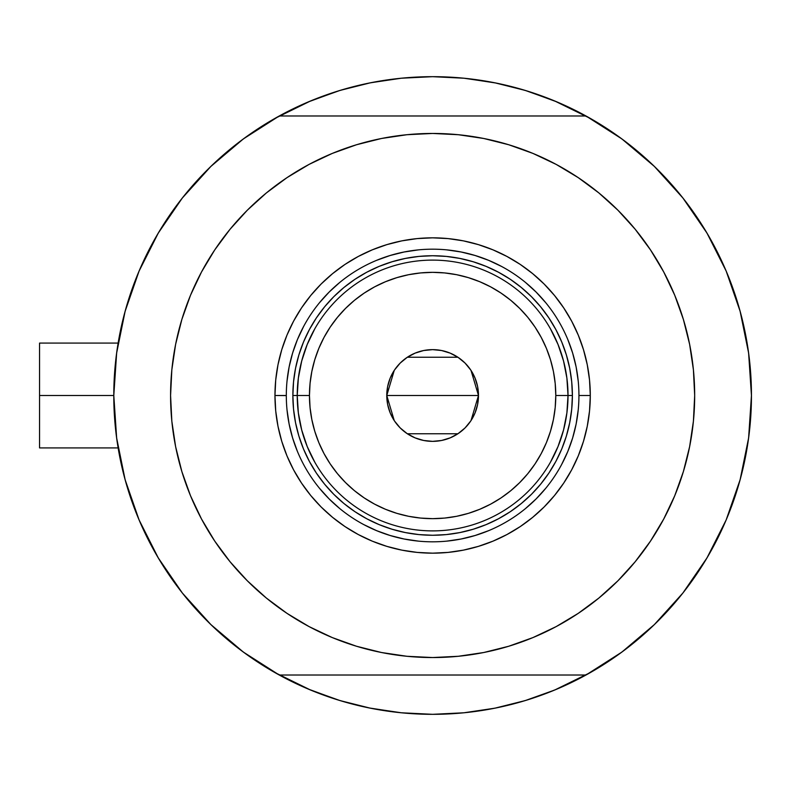 <?xml version="1.0" encoding="UTF-8"?>
<svg xmlns="http://www.w3.org/2000/svg" width="791" height="791" viewBox="0 0 791 791"><rect width="100%" height="100%" fill="white"/><g stroke="black" fill="none" stroke-linecap="round" stroke-linejoin="round"><path stroke-width="1.19" d="M243.499 652.18A318.822 318.822 0 0 1 113.795 395.5L39.55 395.5L39.55 447.914L39.55 395.5L113.795 395.5A318.822 318.822 0 0 1 243.499 138.821M117.038 350.116L116.139 356.919M117.632 346.181L117.276 348.534M741.375 475.035L741.889 472.988L741.375 475.035M282.268 676.651A318.822 318.822 0 0 0 306.038 688.121A318.822 318.822 0 0 1 282.268 676.651M559.207 688.121A318.822 318.822 0 0 0 582.977 676.651A318.822 318.822 0 0 1 559.207 688.121A318.822 318.822 0 0 0 582.977 676.651M697.84 218.543A318.822 318.822 0 0 0 621.746 138.821A318.822 318.822 0 0 1 697.84 218.543A318.822 318.822 0 0 0 621.746 138.821A318.822 318.822 0 0 1 585.983 675.02A318.822 318.822 0 0 1 279.144 674.95M279.144 116.05A318.822 318.822 0 0 1 586.111 116.05M585.983 675.02L279.263 675.02A318.822 318.822 0 0 1 279.263 115.98L243.391 138.9L210.89 166.407L182.345 197.987L158.269 233.088L139.078 271.086L125.116 311.308L116.643 353.023L113.795 395.5L116.643 437.977L125.116 479.692L139.078 519.914L158.269 557.912L182.345 593.013L210.89 624.593L243.391 652.1L279.263 675.02L585.983 675.02L621.855 652.1L654.355 624.593L682.9 593.013L706.986 557.912L726.178 519.914L740.129 479.692L748.612 437.977L751.45 395.5L748.612 353.023L740.129 311.308L726.178 271.086L706.986 233.088L682.9 197.987L654.355 166.407L621.855 138.9L585.983 115.98A318.822 318.822 0 0 1 751.45 395.5A318.822 318.822 0 0 0 751.183 382.488M750.412 369.733A318.822 318.822 0 0 0 749.196 357.68A318.822 318.822 0 0 1 750.412 369.733A318.822 318.822 0 0 0 750.402 369.704A318.822 318.822 0 0 0 749.196 357.68A318.822 318.822 0 0 0 749.196 357.651A318.822 318.822 0 0 0 745.003 331.696A318.822 318.822 0 0 1 745.903 336.294A318.822 318.822 0 0 0 744.993 331.686M740.969 314.423A318.822 318.822 0 0 0 713.769 245.151A318.822 318.822 0 0 1 740.969 314.423L741.879 317.972L740.969 314.423A318.822 318.822 0 0 0 713.769 245.151M582.977 114.349A318.822 318.822 0 0 0 559.207 102.879A318.822 318.822 0 0 1 582.977 114.349A318.822 318.822 0 0 0 559.207 102.879M306.038 102.879A318.822 318.822 0 0 0 282.268 114.349M116.079 357.394L117.592 346.428M123.376 317.933L126.056 307.956M138.652 272.094L140.857 266.953M155.629 237.626L161.463 227.798M178.351 203.149L183.898 196.039M209.358 167.9L215.439 162.086M238.615 142.499L247.85 135.676M282.328 114.319L274.635 118.571L310.616 100.941L340.071 90.401L370.425 82.798L401.373 78.21L432.628 76.678L463.872 78.21L494.82 82.798L525.175 90.401L554.629 100.941L590.61 118.571M617.395 135.676L626.63 142.499M649.807 162.086L655.887 167.9M681.358 196.039L686.895 203.149M703.782 227.798L709.616 237.626L703.782 227.798M724.378 266.923L726.603 272.094M739.199 307.956L741.869 317.933M747.643 346.399A318.822 318.822 0 0 0 745.903 336.294A318.822 318.822 0 0 1 749.196 357.651A318.822 318.822 0 0 1 749.196 357.67A318.822 318.822 0 0 0 747.643 346.399L749.166 357.394M749.166 433.606L747.653 444.572M741.869 473.067L739.199 483.044M726.603 518.906L724.388 524.047M709.616 553.374L703.782 563.202M686.895 587.851L681.358 594.961M655.887 623.1L649.807 628.914M626.63 648.501L617.395 655.324M582.918 676.681L590.61 672.429L554.629 690.059L525.175 700.599L494.82 708.202L463.872 712.79L432.628 714.322L401.373 712.79L370.425 708.202L340.071 700.599L310.616 690.059L274.635 672.429M247.85 655.324L238.615 648.501M215.439 628.914L209.358 623.1M183.898 594.961L178.351 587.851M161.463 563.202L155.629 553.374L161.463 563.202M140.877 524.077L138.652 518.906M126.056 483.044L123.376 473.067M117.592 444.572L116.079 433.606M356.751 705.167L338.261 700.045L308.282 689.08M508.494 85.833L526.984 90.955L556.973 101.92M475.173 79.525L496.056 83.045L465.108 78.329M463.872 78.21L432.628 76.678L401.373 78.21M390.082 79.525L369.189 83.045L390.121 79.515M356.751 85.833L338.261 90.955L308.282 101.92L338.261 90.955M390.072 711.475L369.189 707.955L400.137 712.671M401.373 712.79L432.628 714.322L463.872 712.79M475.164 711.475L496.056 707.955L475.124 711.485M508.494 705.167L526.984 700.045M539.956 695.714L556.973 689.08L539.956 695.714M742.779 469.37L742.413 470.863L742.779 469.37M744.104 327.444L742.413 320.128A318.822 318.822 0 0 0 742.413 320.118L744.104 327.444M117.276 442.456L117.651 444.918M116.139 434.101L117.048 440.884M39.55 343.086L39.55 395.5L39.55 343.086L118.136 343.086M751.45 395.48A318.822 318.822 0 0 0 751.44 392.89M750.6 372.274A318.822 318.822 0 0 1 751.282 385.009A318.822 318.822 0 0 0 751.064 379.907M751.064 379.828A318.822 318.822 0 0 0 750.6 372.195M578.933 395.599L578.933 395.5A146.315 146.315 0 0 0 432.628 249.185A146.315 146.315 0 0 0 286.312 395.5L274.961 395.5A157.666 157.666 0 0 1 432.628 237.834A157.666 157.666 0 0 1 590.294 395.5L578.933 395.5A146.315 146.315 0 0 1 432.628 541.815A146.315 146.315 0 0 1 286.312 395.5A146.315 146.315 0 0 1 432.628 249.185A146.315 146.315 0 0 1 578.933 395.5L578.933 395.401M247.326 210.208L266.379 192.935L247.326 210.208L230.052 229.261L214.737 249.916L201.517 271.975L190.522 295.221L181.861 319.435L175.612 344.382L171.835 369.812L170.579 395.5A262.048 262.048 0 0 1 432.628 133.452A262.048 262.048 0 0 1 694.676 395.5A262.048 262.048 0 0 1 432.628 657.548A262.048 262.048 0 0 1 170.579 395.5L171.133 378.365M585.983 115.98L279.263 115.98L585.983 115.98M578.211 177.619L598.866 192.935L578.211 177.619L556.152 164.39L532.907 153.395L508.692 144.733L483.746 138.484L458.305 134.717L432.628 133.452L406.94 134.717L381.499 138.484L356.553 144.733L332.339 153.395L309.093 164.39L287.034 177.619L266.379 192.935M617.919 580.792L598.866 598.065L617.919 580.792L635.193 561.739L650.509 541.084L663.728 519.025L674.723 495.779L683.384 471.565L689.633 446.618L693.41 421.188L694.676 395.5L694.112 412.635M287.034 613.381L266.379 598.065L287.034 613.381L309.093 626.61L332.339 637.605L356.553 646.267L381.499 652.516L406.94 656.283L432.628 657.548L458.305 656.283L483.746 652.516L508.692 646.267L532.907 637.605L556.152 626.61L578.211 613.381L598.866 598.065M694.676 395.5L693.41 369.812L689.633 344.382L683.384 319.435L674.723 295.221L663.728 271.975L650.509 249.916L635.193 229.261L617.919 210.208L598.866 192.935M170.579 395.5L171.835 421.188L175.612 446.618L181.861 471.565L190.522 495.779L201.517 519.025L214.737 541.084L230.052 561.739L247.326 580.792L266.379 598.065M286.312 395.401L286.312 395.5A146.315 146.315 0 0 0 432.628 541.815A146.315 146.315 0 0 0 578.933 395.5L590.294 395.5A157.666 157.666 0 0 1 432.628 553.166A157.666 157.666 0 0 1 274.961 395.5L275.713 380.046L277.987 364.74L281.744 349.731L286.955 335.166L293.57 321.176L301.529 307.907L310.744 295.478L321.136 284.009L332.606 273.627L345.024 264.402L358.303 256.452L372.284 249.837L386.858 244.627L401.868 240.859L417.173 238.595L432.628 237.834L448.082 238.595L463.388 240.859L478.387 244.627L492.961 249.837L506.942 256.452L520.221 264.402L532.65 273.627L544.109 284.009L554.501 295.478L563.716 307.907L571.675 321.176L578.29 335.166L583.501 349.731L587.258 364.74L589.532 380.046L590.294 395.5L589.532 410.954L587.258 426.26L583.501 441.269L578.29 455.834L571.675 469.824L563.716 483.093L554.501 495.522L544.109 506.991L532.65 517.373L520.221 526.598L506.942 534.548L492.961 541.163L478.387 546.373L463.388 550.14L448.082 552.405L432.628 553.166L417.173 552.405L401.868 550.14L386.858 546.373L372.284 541.163L358.303 534.548L345.024 526.598L332.606 517.373L321.136 506.991L310.744 495.522L301.529 483.093L293.57 469.824L286.955 455.834L281.744 441.269L277.987 426.26L275.713 410.954L274.961 395.5L286.312 395.599M293.54 409.194L295.547 422.77L293.54 409.194L292.868 395.5L293.54 381.806L295.547 368.23L298.879 354.932L303.507 342.019L309.37 329.62L316.42 317.853L324.587 306.839L333.802 296.674L343.956 287.469L354.981 279.292L366.737 272.242L379.136 266.379L392.049 261.762L405.358 258.43L418.923 256.413L405.358 258.43M446.322 534.587L459.887 532.57L446.322 534.587L432.628 535.26L418.923 534.587L405.358 532.57L392.049 529.238L379.136 524.621L366.737 518.758L354.981 511.708L343.956 503.531L333.802 494.326L324.587 484.161L316.42 473.147L309.37 461.38L303.507 448.981L298.879 436.068L295.547 422.77M571.715 381.806L569.698 368.23L571.715 381.806L572.387 395.5L571.715 409.194L569.698 422.77L566.366 436.068L561.748 448.981L555.885 461.38L548.825 473.147L540.658 484.161L531.453 494.326L521.289 503.531L510.274 511.708L498.508 518.758L486.109 524.621L473.196 529.238L459.887 532.57M287.014 409.837L289.12 424.045L292.611 437.977L297.446 451.493M319.524 488.314L329.165 498.953L339.804 508.603M363.623 524.522L376.635 530.672L390.151 535.507L404.082 538.997L418.281 541.103M446.964 541.103L461.163 538.997L475.094 535.507L488.611 530.672M525.442 508.603L536.08 498.953L545.721 488.314M561.64 464.495L567.8 451.493L572.635 437.977L576.125 424.045L578.231 409.837M578.231 381.163L576.125 366.955L572.635 353.023L567.8 339.507M545.721 302.686L536.08 292.047L525.442 282.397M501.623 266.478L488.611 260.328L475.094 255.493L461.163 252.003L446.964 249.897M418.281 249.897L404.082 252.003L390.151 255.493L376.635 260.328M339.804 282.397L329.165 292.047L319.524 302.686M303.606 326.505L297.446 339.507L292.611 353.023L289.12 366.955L287.014 381.163M418.923 256.413L432.628 255.74L446.322 256.413L459.887 258.43L473.196 261.762L486.109 266.379L498.508 272.242L510.274 279.292L521.289 287.469L531.453 296.674L540.658 306.839L548.825 317.853L555.885 329.62L561.748 342.019L566.366 354.932L569.698 368.23M550.427 462.231L558.021 446.549L563.548 430.007L566.89 412.902L568.017 395.5L555.786 395.5A123.159 123.159 0 0 1 432.628 518.659A123.159 123.159 0 0 1 309.459 395.5L297.228 395.5A135.39 135.39 0 0 0 432.628 530.89A135.39 135.39 0 0 0 568.017 395.5A135.39 135.39 0 0 1 432.628 530.89A135.39 135.39 0 0 1 297.228 395.5L292.868 395.5A139.76 139.76 0 0 0 432.628 535.26A139.76 139.76 0 0 0 572.387 395.5L568.017 395.5L566.89 378.098L563.548 360.993L558.021 344.451L550.427 328.769M471.021 370.425L478.486 395.5L477.606 404.448L474.995 413.05L470.754 420.98L465.049 427.931L458.098 433.626L450.178 437.868L441.566 440.478L432.628 441.358L423.679 440.478L415.077 437.868L407.147 433.626L400.197 427.931L394.491 420.98L390.26 413.05L387.649 404.448L386.769 395.5A45.858 45.858 0 0 1 432.628 349.642A45.858 45.858 0 0 1 478.486 395.5L386.769 395.5L394.244 370.406M394.778 369.595L399.762 363.514M400.622 362.654L406.91 357.532M407.355 357.235L457.89 357.235M458.335 357.532L464.624 362.654M465.494 363.514L470.467 369.595M314.818 328.769L307.224 344.451L301.707 360.993L298.355 378.098L297.228 395.5A135.39 135.39 0 0 1 432.628 260.11A135.39 135.39 0 0 1 568.017 395.5L572.387 395.5A139.76 139.76 0 0 1 432.628 535.26A139.76 139.76 0 0 1 292.868 395.5A139.76 139.76 0 0 1 432.628 255.74A139.76 139.76 0 0 1 572.387 395.5A139.76 139.76 0 0 0 432.628 255.74A139.76 139.76 0 0 0 292.868 395.5L297.228 395.5L298.355 412.902L301.707 430.007L307.224 446.549L314.818 462.231M298.355 378.098L297.228 395.5L298.355 412.902M301.707 430.007L307.224 446.549M307.224 344.451L301.707 360.993M566.89 412.902L568.017 395.5L566.89 378.098M563.548 360.993L558.021 344.451M558.021 446.549L563.548 430.007M555.786 395.5L555.193 383.427L553.423 371.473L550.487 359.747L546.413 348.366L541.242 337.441L535.032 327.079L527.834 317.369L519.717 308.411L510.759 300.293L501.049 293.095L490.687 286.876L479.751 281.715L468.381 277.641L456.654 274.704L444.7 272.935L432.628 272.341L420.555 272.935L408.591 274.704L396.874 277.641L385.494 281.715L374.568 286.876L364.196 293.095L354.487 300.293L345.538 308.411L337.421 317.369L330.213 327.079L324.003 337.441L318.832 348.366L314.769 359.747L311.832 371.473L310.052 383.427L309.459 395.5L310.052 407.573L311.832 419.527L314.769 431.253L318.832 442.634L324.003 453.559L330.213 463.921L337.421 473.631L345.538 482.589L354.487 490.707L364.196 497.905L374.568 504.124L385.494 509.285L396.874 513.359L408.591 516.296L420.555 518.065L432.628 518.659L444.7 518.065L456.654 516.296L468.381 513.359L479.751 509.285L490.687 504.124L501.049 497.905L510.759 490.707L519.717 482.589L527.834 473.631L535.032 463.921L541.242 453.559L546.413 442.634L550.487 431.253L553.423 419.527L555.193 407.573L555.786 395.5L568.017 395.5A135.39 135.39 0 0 0 432.628 260.11A135.39 135.39 0 0 0 297.228 395.5L309.459 395.5A123.159 123.159 0 0 1 432.628 272.341A123.159 123.159 0 0 1 555.786 395.5M394.234 420.575L386.769 395.5L387.649 386.552L390.26 377.95L394.491 370.02L400.197 363.069L407.147 357.374L415.077 353.132L423.679 350.522L432.628 349.642L441.566 350.522L450.178 353.132L458.098 357.374L465.049 363.069L470.754 370.02L474.995 377.95L477.606 386.552L478.486 395.5L471.011 420.594M432.628 395.5L478.486 395.5A45.858 45.858 0 0 1 432.628 441.358A45.858 45.858 0 0 1 386.769 395.5L432.628 395.5M470.467 421.405L465.494 427.486M464.624 428.346L458.335 433.468M457.89 433.765L407.355 433.765M406.91 433.468L400.622 428.346M399.762 427.486L394.778 421.405M118.136 447.914L39.55 447.914"/></g></svg>
